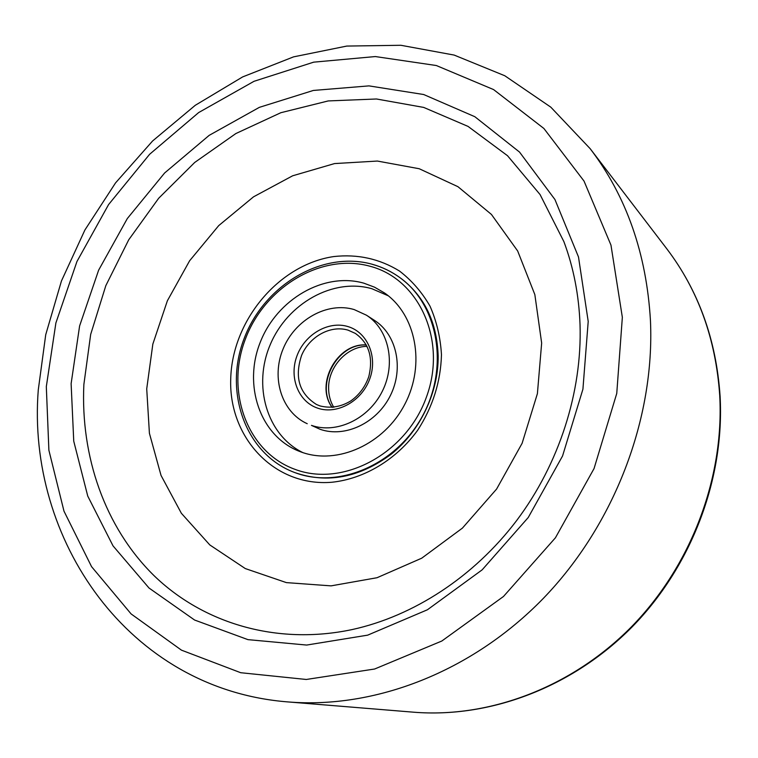 <?xml version="1.0" encoding="UTF-8"?>
<svg xmlns="http://www.w3.org/2000/svg" width="758" height="758" viewBox="0 0 758 758"><rect width="100%" height="100%" fill="white"/><g stroke="black" fill="none" stroke-linecap="round" stroke-linejoin="round"><path stroke-width="1.14" d="M363.84 283.17C323.969 271.781 276.954 299.334 260.288 342.199C243.119 384.875 259.672 435.139 298.254 450.896L301.589 452.175C337.556 465.223 384.259 444.216 404.857 404.166C425.788 364.295 415.952 314.418 384.448 292.92L374.537 287.178L363.84 283.17M388.286 295.8L371.856 288.713C333.16 277.618 287.528 303.399 270.303 344.502C252.641 385.434 266.57 434.722 302.745 452.564M366.446 315.195L374.49 320.397C396.633 334.449 404.09 368.293 390.323 395.648C376.792 423.116 345.013 438.039 320.151 429.312L311.462 425.38C336.533 434.163 368.625 419.041 382.326 391.251C396.263 363.565 388.778 329.36 366.446 315.195L354.119 309.548C327.219 301.532 294.985 319.743 283.132 348.851C270.966 377.835 281.588 412.229 307.236 423.713M83.863 384.543C80.5 456.288 104.746 527.037 153.732 575.35C202.917 623.171 276.566 645.664 352.29 629.538C413.442 616.121 473.958 576.923 516.729 520.443C559.243 463.773 582.163 391.914 580.041 324.841C578.96 295.288 573.579 267.574 563.914 241.688L540.084 194.579L507.519 155.712L468.065 126.415L423.703 107.418L376.461 98.985L328.242 100.928L280.839 112.715L235.861 133.55L194.721 162.449L158.659 198.283L128.727 239.793L105.826 285.643L90.676 334.401L83.863 384.543M588.208 321.43L582.921 389.176L562.559 455.975L528.241 517.515L482.164 569.836L427.436 609.764L367.687 635.147L306.668 645.058L247.942 639.638L194.579 620.025L149.013 588.019L113.027 545.874L87.748 496.083L73.744 441.184L71.119 383.671L79.609 325.921L98.625 270.18L127.325 218.541L164.609 172.995L209.161 135.369L259.359 107.352L313.357 90.448L368.957 85.881L423.684 94.523L474.83 116.704L519.533 152.083L554.941 199.525L578.496 256.971L588.208 321.43M441.469 354.687C440.739 381.644 432.79 406.856 417.62 430.317C396.188 459.736 364.266 478.848 331.919 482.249C274.33 487.1 228.67 437.508 230.716 379.123C231.976 320.776 278.65 264.618 333.776 256.564C357.605 253.93 379.521 258.762 399.513 271.051C411.774 280.479 421.931 292.181 430.004 306.147C436.617 321.165 440.436 337.348 441.469 354.687M541.657 343.071L534.845 294.606L517.667 250.983L491.449 214.457L457.955 186.695L419.231 168.74L377.389 161.056L334.534 163.576L292.654 175.79L253.523 196.834L218.73 225.6L189.633 260.752L167.366 300.793L152.841 344.085L146.72 388.863L149.411 433.282L161.028 475.408L181.361 513.27L209.795 544.926L245.298 568.566L286.363 582.608L331.056 585.868L377.048 577.719L421.723 558.191L462.418 528.108L496.594 489.062L522.11 443.307L537.403 393.639L541.657 343.071M666.633 248.577C698.44 290.409 716.263 339.641 720.1 396.273C724.657 478.857 691.58 566.292 632.011 627.027C572.176 687.553 489.64 718.338 413.669 712.198C488.91 718.3 571.333 687.705 631.338 626.942C691.088 565.989 724.297 478.052 719.721 395.477C715.846 338.93 698.156 289.963 666.633 248.577L590.16 148.672C626.44 196.227 646.536 253.56 650.459 320.691C654.884 418.757 614.387 524.934 543.107 598.621C471.552 672.128 374.67 709.014 288.277 701.946C127.846 689.562 26.464 538.796 38.279 389.877L45.726 334.714L61.445 280.981L84.915 229.968L115.538 182.905L152.604 140.969L195.289 105.286L242.636 76.918L293.554 56.869L346.785 46.067L400.878 45.281L454.165 55.078L504.8 75.753L550.801 107.153L590.16 148.672M46.314 386.656L48.891 450.252L63.985 511.157L91.566 566.662L131.106 613.923L181.446 650.146L240.712 672.716L306.26 679.471L374.632 669.011L441.819 641.022L503.483 596.489L555.425 537.792L594.035 468.586L616.756 393.43L622.346 317.318L610.967 245.118L584.02 181.067L543.893 128.481L493.581 89.577L436.333 65.529L375.362 56.556L313.698 62.156L254.015 81.305L198.662 112.563L149.629 154.272L108.584 204.575L76.956 261.501L55.893 322.936L46.314 386.656M367.043 346.387C347.145 346.349 328.347 366.777 328.612 387.925C328.584 395.089 330.308 401.56 333.795 407.33M400.205 277.845C391.64 271.572 382.269 267.034 372.112 264.229C322.065 250.386 264.097 285.302 244.161 338.485C223.563 391.422 245.08 453.672 294.095 472.31L295.573 472.85C339.385 489.156 396.889 464.247 422.869 415.337C449.229 366.626 438.096 305.142 400.205 277.845C391.706 271.629 382.42 267.129 372.349 264.343M295.232 469.439C343.014 487.46 406.354 453.758 426.479 396.955C447.334 340.389 419.07 278.982 370.065 266.257C321.326 252.689 264.457 287.178 245.232 339.499C225.334 391.602 247.117 452.251 295.232 469.439M316.484 404.488L320.103 405.956C330.962 408.6 341.299 406.847 351.115 400.707C359.425 394.653 365.318 386.627 368.786 376.622C373.429 357.454 368.928 343.042 355.284 333.378L348.111 330.166C330.696 324.822 309.586 336.391 301.627 355.312C294.294 377.2 299.249 393.591 316.484 404.488L320.018 405.928M366.285 344.937C337.234 342.805 314.646 384.202 332.165 407.472M317.791 408.192C337.12 414.891 361.756 401.219 369.733 378.962C377.996 356.8 367.459 332.194 347.865 326.546C328.385 320.568 304.782 334.363 296.956 355.9C288.845 377.342 298.339 401.825 317.791 408.192M295.023 472.66C327.361 483.784 359.396 477.663 391.128 454.269C420.15 431.027 438.512 392.578 438.171 356.014C436.959 322.302 424.565 296.444 401.001 278.432M413.669 712.198L288.277 701.946M366.332 345.032C337.746 342.938 315.034 384.552 332.26 407.463"/></g></svg>
